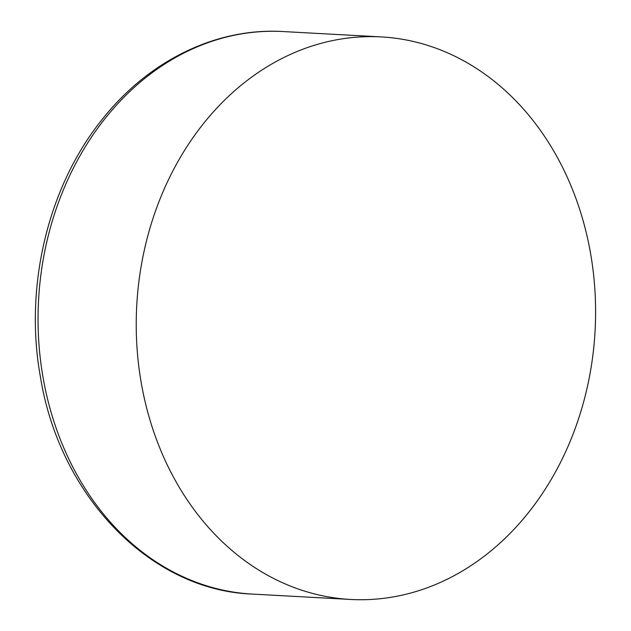 <?xml version="1.0" encoding="UTF-8"?>
<svg xmlns="http://www.w3.org/2000/svg" width="631" height="631" viewBox="0 0 631 631"><rect width="100%" height="100%" fill="white"/><g stroke="black" fill="none" stroke-linecap="round" stroke-linejoin="round"><path stroke-width="0.95" d="M590.561 253.394A281.686 229.51 93.1 0 0 381.274 36.913A281.686 229.51 93.1 0 0 141.265 382.97A281.686 229.51 93.1 0 0 350.552 599.45A281.686 229.51 93.1 0 0 590.561 253.394M252.368 594.087C150.714 590.474 59.629 496.723 40.392 376.77C24.073 286.648 47.924 186.823 101.914 119.795C148.34 60.671 216.323 27.48 283.098 31.55A281.686 229.51 93.1 0 0 43.082 377.606A281.686 229.51 93.1 0 0 252.368 594.087L350.552 599.45M283.098 31.55L381.274 36.913"/></g></svg>

